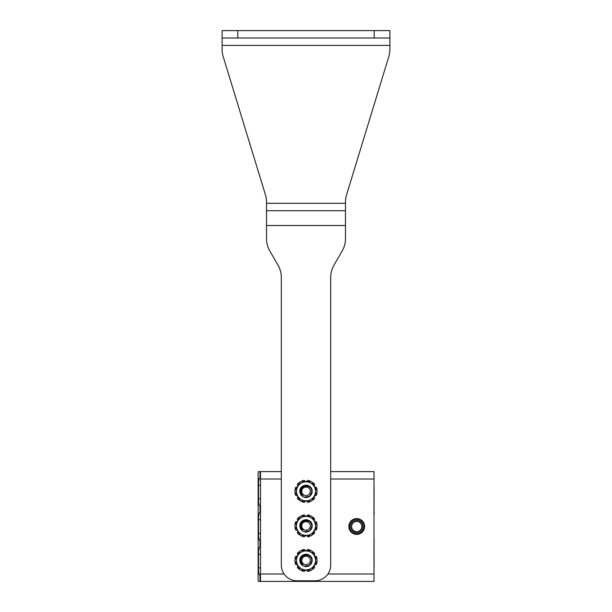 <?xml version="1.0" encoding="UTF-8"?>
<svg xmlns="http://www.w3.org/2000/svg" width="612" height="612" viewBox="0 0 612 612"><rect width="100%" height="100%" fill="white"/><g stroke="black" fill="none" stroke-linecap="round" stroke-linejoin="round"><path stroke-width="0.92" d="M222.118 30.6L389.882 30.6L389.882 38.005L222.118 38.005L222.118 30.6M345.474 225.507L266.526 225.507L266.526 238.634A24.671 24.671 0 0 0 269.831 250.974L278.024 265.157A24.671 24.671 0 0 1 281.329 277.496L281.329 565.113A15.667 15.667 0 0 0 296.996 580.78L315.004 580.78A15.667 15.667 0 0 0 330.671 565.113L330.671 277.496A24.671 24.671 0 0 1 333.976 265.157L342.169 250.974A24.671 24.671 0 0 0 345.474 238.634L345.474 210.704L266.526 210.704L266.526 202.059A24.671 24.671 0 0 0 265.447 194.845L223.196 56.641A24.671 24.671 0 0 1 222.118 49.427L222.118 45.403L389.882 45.403L389.882 38.005M345.474 210.704L345.474 202.059A24.671 24.671 0 0 1 346.553 194.845L388.804 56.641A24.671 24.671 0 0 0 389.882 49.427L389.882 45.403M266.526 225.507L266.526 210.704M222.118 45.403L222.118 38.005M373.993 471.607L330.671 471.607L373.993 471.607L373.993 581.4L260.024 581.4L260.024 575.234C258.991 574.859 258.493 572.404 258.539 567.867L258.539 554.227C258.478 549.813 258.975 547.357 260.024 546.86L260.1 546.853M260.1 506.155L260.024 506.155C258.991 505.78 258.493 503.324 258.539 498.788L258.539 485.148C258.478 480.734 258.975 478.278 260.024 477.773L260.024 471.607L258.402 471.607L258.149 472.64L258.149 580.367L258.402 581.4L260.024 581.4M373.993 581.4L260.505 581.4L260.505 471.607L281.329 471.607L260.024 471.607M364.622 526.504A7.895 7.895 0 0 1 356.727 534.398A7.895 7.895 0 0 1 348.832 526.504A7.895 7.895 0 0 1 356.727 518.609A7.895 7.895 0 0 1 364.622 526.504M260.1 540.702L260.024 540.694C258.975 540.205 258.486 537.749 258.539 533.327L258.539 519.687C258.478 515.273 258.975 512.818 260.024 512.313L260.1 512.313M356.727 531.606A5.103 5.103 0 0 1 351.625 526.504A5.103 5.103 0 0 1 356.727 521.409A5.103 5.103 0 0 1 361.822 526.504A5.103 5.103 0 0 1 356.727 531.606M356.727 518.731A7.772 7.772 0 0 0 348.955 526.504A7.772 7.772 0 0 0 356.727 534.276A7.772 7.772 0 0 0 364.5 526.504A7.772 7.772 0 0 0 356.727 518.731A7.772 7.772 0 0 0 348.955 526.504A7.772 7.772 0 0 0 356.727 534.276A7.772 7.772 0 0 0 364.5 526.504A7.772 7.772 0 0 0 356.727 518.731M356.727 520.338A6.166 6.166 0 0 1 362.893 526.504A6.166 6.166 0 0 1 356.727 532.669A6.166 6.166 0 0 1 350.561 526.504A6.166 6.166 0 0 1 356.727 520.338M374.1 565.978L374.039 540.281L374.077 565.641A2.471 2.463 90 0 1 374.1 565.978L374.077 565.587A2.471 2.463 90 0 1 374.108 565.978L374.108 566.712A2.471 2.463 135 0 1 373.993 567.439L374.108 565.978M374.1 487.03L374.039 512.726L374.077 487.366A2.471 2.463 -90 0 0 374.1 487.03L373.993 486.41M373.993 514.172L373.993 540.098M373.993 512.917L374.246 514.172M374.223 512.917L373.993 511.448M374.223 540.098L373.993 541.559M301.18 561.242L301.073 560.431C300.339 553.944 311.607 553.187 311.699 560.431C311.217 564.922 308.639 566.865 303.973 566.253A6.166 6.166 0 0 0 312.166 560.431L309.573 565.457L303.973 566.253A6.166 6.166 0 0 1 300.454 563.124L303.208 564.44A4.888 4.888 0 0 1 301.18 561.242M301.739 560.431A4.261 4.261 0 0 0 306 564.685A4.261 4.261 0 0 0 310.261 560.431A4.261 4.261 0 0 0 306 556.17A4.261 4.261 0 0 0 301.739 560.431M300.454 563.124L299.834 560.431C299.444 552.475 312.556 552.475 312.166 560.431A6.166 6.166 0 0 0 306 554.258A6.166 6.166 0 0 0 300.454 563.124M301.089 564.165L299.834 560.431M301.288 561.717L302.114 563.384L301.288 561.717M301.18 526.702L301.073 525.892C300.339 519.404 311.607 518.647 311.699 525.892C311.217 530.382 308.639 532.325 303.973 531.713A6.166 6.166 0 0 0 312.166 525.892L309.573 530.918L303.973 531.713A6.166 6.166 0 0 1 300.454 528.584L303.208 529.9A4.888 4.888 0 0 1 301.18 526.702M301.739 525.892A4.261 4.261 0 0 0 306 530.145A4.261 4.261 0 0 0 310.261 525.892A4.261 4.261 0 0 0 306 521.631A4.261 4.261 0 0 0 301.739 525.892M300.454 528.584L299.834 525.892C299.444 517.928 312.556 517.928 312.166 525.892A6.166 6.166 0 0 0 306 519.718A6.166 6.166 0 0 0 300.454 528.584M301.089 529.625L299.834 525.892M301.288 527.177L302.114 528.844L301.288 527.177M301.18 492.163L301.073 491.344C300.339 484.865 311.607 484.107 311.699 491.344C311.217 495.842 308.639 497.786 303.973 497.173A6.166 6.166 0 0 0 312.166 491.344L309.573 496.37L303.973 497.173A6.166 6.166 0 0 1 300.454 494.045L303.208 495.36A4.888 4.888 0 0 1 301.18 492.163M301.739 491.344A4.261 4.261 0 0 0 306 495.605A4.261 4.261 0 0 0 310.261 491.344A4.261 4.261 0 0 0 306 487.091A4.261 4.261 0 0 0 301.739 491.344M300.454 494.045L299.834 491.344C299.444 483.388 312.556 483.388 312.166 491.344A6.166 6.166 0 0 0 306 485.178A6.166 6.166 0 0 0 300.454 494.045M301.089 495.085L299.834 491.344M301.288 492.637L302.114 494.305L301.288 492.637M302.053 564.157A5.431 5.431 0 0 1 308.417 555.574M311.638 550.662L317.284 560.431L311.638 570.2L300.362 570.2L294.716 560.431L300.362 550.662L311.638 550.662M295.42 559.207A0.987 0.987 0 0 1 295.06 558.159L295.397 556.92A0.987 0.987 0 0 1 296.606 556.224L297.072 556.354M303.108 564.425A4.934 4.934 0 0 1 301.066 560.324M297.072 564.509L296.606 564.631A0.987 0.987 0 0 1 295.397 563.935L295.06 562.696A0.987 0.987 0 0 1 295.42 561.648M316.58 561.648A0.987 0.987 0 0 1 316.94 562.696L316.603 563.935A0.987 0.987 0 0 1 315.394 564.631L314.928 564.509M313.994 566.123L314.339 566.467A0.987 0.987 0 0 1 314.339 567.86L313.428 568.77A0.987 0.987 0 0 1 312.35 568.976M310.23 570.2A0.987 0.987 0 0 1 309.504 571.034L308.264 571.363A0.987 0.987 0 0 1 307.056 570.667L306.933 570.2M305.067 570.2L304.944 570.667A0.987 0.987 0 0 1 303.736 571.363L302.496 571.034A0.987 0.987 0 0 1 301.77 570.2M299.651 568.976A0.987 0.987 0 0 1 298.572 568.77L297.662 567.86A0.987 0.987 0 0 1 297.662 566.467L298.006 566.123M314.928 556.354L315.394 556.224A0.987 0.987 0 0 1 316.603 556.92L316.94 558.159A0.987 0.987 0 0 1 316.58 559.207M312.35 551.879A0.987 0.987 0 0 1 313.428 552.093L314.339 552.996A0.987 0.987 0 0 1 314.339 554.396L313.994 554.74M306.933 550.662L307.056 550.188A0.987 0.987 0 0 1 308.264 549.492L309.504 549.821A0.987 0.987 0 0 1 310.23 550.662M301.77 550.662A0.987 0.987 0 0 1 302.496 549.821L303.736 549.492A0.987 0.987 0 0 1 304.944 550.188L305.067 550.662M298.006 554.74L297.662 554.396A0.987 0.987 0 0 1 297.662 552.996L298.572 552.093A0.987 0.987 0 0 1 299.651 551.879M302.053 529.617A5.431 5.431 0 0 1 308.417 521.026M311.638 516.115L317.284 525.892L311.638 535.661L300.362 535.661L294.716 525.892L300.362 516.115L311.638 516.115M295.42 524.668A0.987 0.987 0 0 1 295.06 523.62L295.397 522.38A0.987 0.987 0 0 1 296.606 521.684L297.072 521.814M303.108 529.885A4.934 4.934 0 0 1 301.066 525.777M297.072 529.969L296.606 530.091A0.987 0.987 0 0 1 295.397 529.395L295.06 528.156A0.987 0.987 0 0 1 295.42 527.108M316.58 527.108A0.987 0.987 0 0 1 316.94 528.156L316.603 529.395A0.987 0.987 0 0 1 315.394 530.091L314.928 529.969M313.994 531.583L314.339 531.927A0.987 0.987 0 0 1 314.339 533.32L313.428 534.23A0.987 0.987 0 0 1 312.35 534.437M310.23 535.661A0.987 0.987 0 0 1 309.504 536.495L308.264 536.823A0.987 0.987 0 0 1 307.056 536.127L306.933 535.661M305.067 535.661L304.944 536.127A0.987 0.987 0 0 1 303.736 536.823L302.496 536.495A0.987 0.987 0 0 1 301.77 535.661M299.651 534.437A0.987 0.987 0 0 1 298.572 534.23L297.662 533.32A0.987 0.987 0 0 1 297.662 531.927L298.006 531.583M314.928 521.814L315.394 521.684A0.987 0.987 0 0 1 316.603 522.38L316.94 523.62A0.987 0.987 0 0 1 316.58 524.668M312.35 517.339A0.987 0.987 0 0 1 313.428 517.545L314.339 518.456A0.987 0.987 0 0 1 314.339 519.856L313.994 520.192M306.933 516.115L307.056 515.648A0.987 0.987 0 0 1 308.264 514.952L309.504 515.281A0.987 0.987 0 0 1 310.23 516.115M301.77 516.115A0.987 0.987 0 0 1 302.496 515.281L303.736 514.952A0.987 0.987 0 0 1 304.944 515.648L305.067 516.115M298.006 520.192L297.662 519.856A0.987 0.987 0 0 1 297.662 518.456L298.572 517.545A0.987 0.987 0 0 1 299.651 517.339M302.053 495.077A5.431 5.431 0 0 1 308.417 486.486M311.638 481.575L317.284 491.344L311.638 501.121L300.362 501.121L294.716 491.344L300.362 481.575L311.638 481.575M295.42 490.128A0.987 0.987 0 0 1 295.06 489.08L295.397 487.841A0.987 0.987 0 0 1 296.606 487.144L297.072 487.267M303.108 495.345A4.934 4.934 0 0 1 301.066 491.237M297.072 495.422L296.606 495.552A0.987 0.987 0 0 1 295.397 494.856L295.06 493.616A0.987 0.987 0 0 1 295.42 492.568M316.58 492.568A0.987 0.987 0 0 1 316.94 493.616L316.603 494.856A0.987 0.987 0 0 1 315.394 495.552L314.928 495.422M313.994 497.043L314.339 497.38A0.987 0.987 0 0 1 314.339 498.78L313.428 499.69A0.987 0.987 0 0 1 312.35 499.897M310.23 501.121A0.987 0.987 0 0 1 309.504 501.955L308.264 502.284A0.987 0.987 0 0 1 307.056 501.588L306.933 501.121M305.067 501.121L304.944 501.588A0.987 0.987 0 0 1 303.736 502.284L302.496 501.955A0.987 0.987 0 0 1 301.77 501.121M299.651 499.897A0.987 0.987 0 0 1 298.572 499.69L297.662 498.78A0.987 0.987 0 0 1 297.662 497.38L298.006 497.043M314.928 487.267L315.394 487.144A0.987 0.987 0 0 1 316.603 487.841L316.94 489.08A0.987 0.987 0 0 1 316.58 490.128M312.35 482.799A0.987 0.987 0 0 1 313.428 483.006L314.339 483.916A0.987 0.987 0 0 1 314.339 485.308L313.994 485.653M306.933 481.575L307.056 481.108A0.987 0.987 0 0 1 308.264 480.412L309.504 480.741A0.987 0.987 0 0 1 310.23 481.575M301.77 481.575A0.987 0.987 0 0 1 302.496 480.741L303.736 480.412A0.987 0.987 0 0 1 304.944 481.108L305.067 481.575M298.006 485.653L297.662 485.308A0.987 0.987 0 0 1 297.662 483.916L298.572 483.006A0.987 0.987 0 0 1 299.651 482.799M237.785 38.005L237.785 30.6M374.215 38.005L374.215 30.6M266.526 203.306L345.474 203.306M373.993 573.995L327.91 573.995M284.09 573.995L260.505 573.995M260.505 479.012L281.329 479.012M330.671 479.012L373.993 479.012M258.539 485.148L260.505 485.178M258.539 498.788L260.505 498.749M258.539 567.867L260.505 567.829M260.024 546.86L260.024 540.694M260.024 512.313L260.024 506.155M258.539 554.227L260.505 554.258M258.539 533.327L260.505 533.289M258.539 519.687L260.505 519.718M356.727 519.198A7.306 7.306 0 0 0 349.421 526.504A7.306 7.306 0 0 0 356.727 533.809A7.306 7.306 0 0 0 364.033 526.504A7.306 7.306 0 0 0 356.727 519.198M374.108 486.303A2.471 2.463 -135 0 0 373.993 485.576L374.077 487.42A2.471 2.463 -90 0 0 374.108 487.03M296.499 560.431A9.501 9.501 0 0 1 306 550.93A9.501 9.501 0 0 1 315.501 560.431A9.501 9.501 0 0 1 306 569.925A9.501 9.501 0 0 1 296.499 560.431M296.499 525.892A9.501 9.501 0 0 1 306 516.39A9.501 9.501 0 0 1 315.501 525.892A9.501 9.501 0 0 1 306 535.385A9.501 9.501 0 0 1 296.499 525.892M296.499 491.344A9.501 9.501 0 0 1 306 481.851A9.501 9.501 0 0 1 315.501 491.344A9.501 9.501 0 0 1 306 500.846A9.501 9.501 0 0 1 296.499 491.344"/></g></svg>
